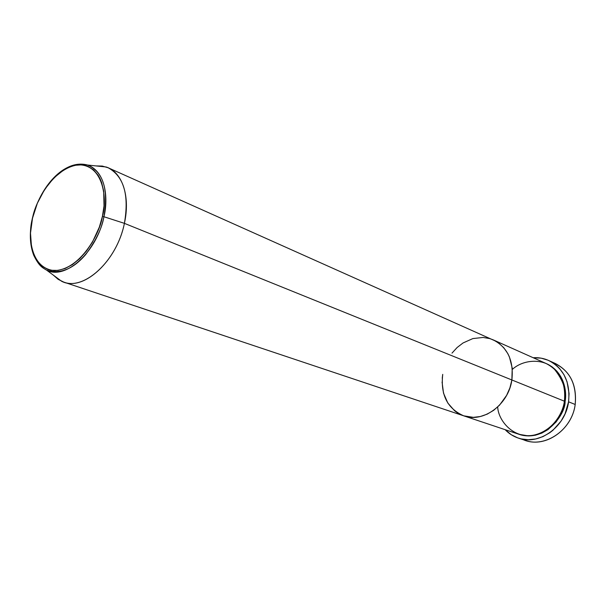 <?xml version="1.0" encoding="UTF-8"?>
<svg xmlns="http://www.w3.org/2000/svg" width="606" height="606" viewBox="0 0 606 606"><rect width="100%" height="100%" fill="white"/><g stroke="black" fill="none" stroke-linecap="round" stroke-linejoin="round"><path stroke-width="0.91" d="M551.937 362.206C569.178 369.168 576.927 383.257 575.192 404.49C577.01 385.121 570.397 371.463 555.361 363.517L548.71 360.509C563.8 368.478 570.428 382.25 568.572 401.808L575.192 404.49L568.572 401.808C565.368 427.132 538.961 445.758 518.441 438.13C513.343 436.426 508.911 433.608 505.146 429.677L511.35 434.775L517.759 437.896L521.198 438.903L528.371 439.736L535.719 438.971L542.946 436.615L549.763 432.745L552.922 430.29L561.065 421.109L565.08 413.807L568.572 401.808L569.079 393.589L567.064 381.78L563.974 374.713L559.633 368.615L557.05 366.001L551.195 361.767L547.983 360.191L541.15 358.161L533.182 357.729C538.605 357.381 543.779 358.305 548.68 360.494M564.368 401.377L565.103 401.49C565.656 413.996 545.332 442.956 519.039 434.32L528.629 435.949L535.303 435.237L541.862 433.093L548.044 429.571L556.066 422.026L560.255 415.777L564.368 405.194L565.103 401.49L564.368 401.377M497.685 406.99C498.223 420.466 513.373 439.282 534.091 435.093C554.248 430.298 563.3 411.383 564.398 401.202C566.102 383.34 560.035 370.789 546.188 363.539L493.367 339.936C507.699 347.473 513.865 360.82 511.873 379.97L564.398 401.202L511.873 379.97L512.214 368.047L509.434 356.995L507.858 353.677L503.821 347.791L498.768 343.087L495.92 341.231L108.262 167.817C123.897 176.475 129.275 194.98 124.397 223.349C130.54 196.162 122.132 171.786 106.095 166.976L95.915 165.915L102.308 166.067L108.262 167.817M492.905 339.731L489.739 338.595L483.103 337.451L472.862 338.58L463.052 342.958L457.144 347.496L451.993 353.124L457.144 347.496L463.052 342.958L472.862 338.58L483.103 337.451L489.739 338.595L492.905 339.731M442.728 374.364L442.244 378.197L442.728 374.364C440.418 394.854 447.433 408.679 463.787 415.852C483.149 423.193 508.517 404.732 511.873 379.97C508.517 404.732 483.149 423.193 463.787 415.852L63.744 282.093L58.176 279.351L53.358 275.147L61.585 281.252C82.454 292.342 116.844 261.731 124.397 223.349L511.873 379.97C513.865 360.82 507.699 347.473 493.367 339.936L498.768 343.087L503.821 347.791L507.858 353.677L509.434 356.995L512.214 368.047L511.873 379.97L124.397 223.349C117.094 260.247 84.787 290.569 63.744 282.093M442.077 382.038L443.524 393.165L447.804 403.02L454.591 410.762L457.325 412.747L463.355 415.701L457.325 412.747L454.591 410.762L447.804 403.02L443.524 393.165L442.077 382.038M463.772 415.845L473.377 417.352L480.338 416.519L487.209 414.14L493.701 410.292L499.556 405.126L506.624 395.354L509.904 387.87L511.873 379.97L509.904 387.87L506.624 395.354L499.556 405.126L493.701 410.292L487.209 414.14L480.338 416.519L473.377 417.352L463.772 415.845M518.441 438.13L525.402 440.418C545.824 448.008 572.041 429.578 575.192 404.49C571.905 431.252 542.597 449.713 521.993 439.07M546.544 363.706L552.127 366.88L557.028 371.342L562.504 380.007L565.292 390.362L565.103 401.49C567.087 391.635 564.277 371.826 546.544 363.706M463.787 415.852L518.668 434.199C537.363 441.251 561.467 424.283 564.398 401.202C566.951 391.211 563.466 380.341 553.929 368.607C543.15 358.116 523.326 359.328 512.335 369.387M32.519 218.16C35.034 202.669 52.442 168.18 78.272 164.84C103.755 164.385 107.421 199.745 102.399 216.463L103.929 216.736C107.868 201.836 107.307 172.301 87.696 165.052C74 162.294 61.388 168.059 49.843 182.361C62.418 167.514 75.03 161.741 87.696 165.052C103.209 172.013 108.626 189.246 103.929 216.736L124.397 223.349L103.929 216.736C96.892 251.907 65.66 280.192 46.723 270.223C60.168 274.336 73.152 269.117 85.666 254.565C96.013 240.491 102.103 227.886 103.929 216.736L102.399 216.463L99.346 227.114L92.37 242.241L86.416 251.149L79.697 258.671L72.515 264.527L65.153 268.488L57.918 270.42L51.093 270.284L47.919 269.45L42.178 266.307L37.428 261.337L35.481 258.232L33.83 254.755L31.497 246.831L30.497 233.098L32.519 218.16L37.36 203.222L44.647 189.451L53.805 177.944L64.13 169.657L67.69 167.741L74.796 165.317L81.651 164.855L84.908 165.385L88.006 166.408L93.604 169.953L98.21 175.384L100.073 178.747L101.619 182.512L103.679 191.079L104.027 205.881L102.399 216.463C100.134 232.992 80.462 269.723 54.442 270.609C29.452 268.344 27.891 233.598 32.519 218.16L32.519 218.16M106.095 166.976L87.696 165.052C63.895 158.923 40.072 186.792 32.391 218.175L32.345 218.349M61.585 281.252L46.723 270.223C42.284 267.504 39.246 266.481 33.747 255.315C29.724 244.786 29.27 232.401 32.391 218.175"/></g></svg>
